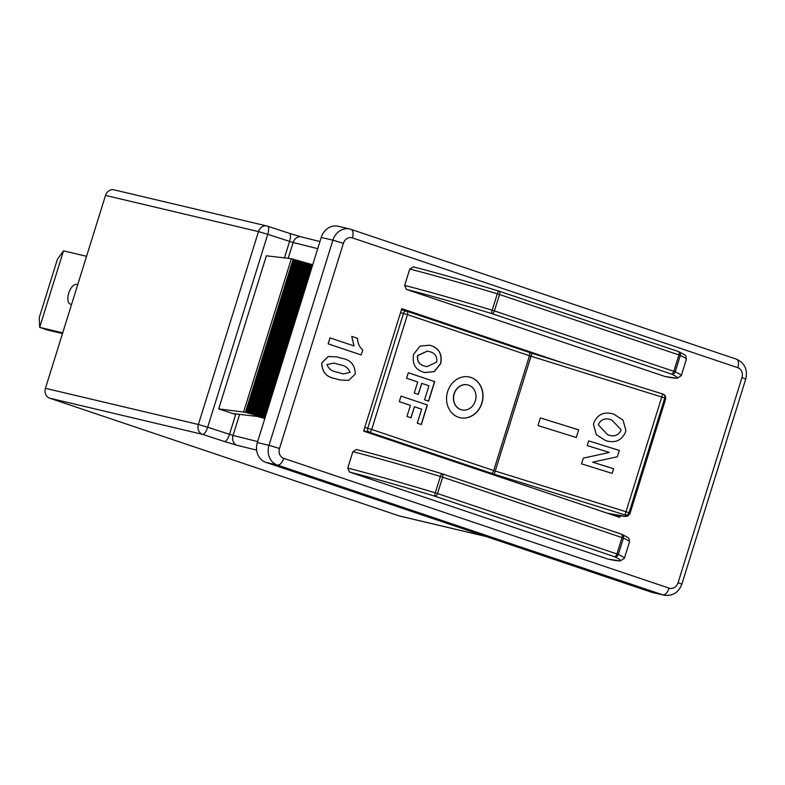 <?xml version="1.0" encoding="UTF-8"?>
<svg xmlns="http://www.w3.org/2000/svg" width="785" height="785" viewBox="0 0 785 785"><rect width="100%" height="100%" fill="white"/><g stroke="black" fill="none" stroke-linecap="round" stroke-linejoin="round"><path stroke-width="1.18" d="M467.664 384.866A12.835 11.127 103.3 0 0 467.585 384.846A12.835 11.127 103.3 0 0 453.926 394.286A12.835 11.127 103.3 0 0 460.815 409.593A12.835 11.127 103.3 0 0 461.678 409.839A12.835 11.127 103.3 0 0 461.747 409.858M460.972 409.633A12.835 11.127 103.3 0 0 461.825 409.878A12.835 11.127 103.3 0 0 475.484 400.438A12.835 11.127 103.3 0 0 468.596 385.131A12.835 11.127 103.3 0 0 467.742 384.885A12.835 11.127 103.3 0 0 454.083 394.315A12.835 11.127 103.3 0 0 460.972 409.633M470.98 377.477A20.861 18.084 103.3 0 0 469.587 377.075A20.861 18.084 103.3 0 0 447.391 392.402A20.861 18.084 103.3 0 0 458.587 417.286A20.861 18.084 103.3 0 0 459.981 417.679A20.861 18.084 103.3 0 0 482.176 402.352A20.861 18.084 103.3 0 0 470.98 377.477M459.902 417.659A20.861 18.084 103.3 0 0 482.029 402.273A20.861 18.084 103.3 0 0 470.823 377.438A20.861 18.084 103.3 0 0 469.508 377.065M607.364 513.213L625.674 516.461L627.647 516.137L629.884 513.851A152.516 6.094 17.3 0 0 629.03 512.801L626.008 511.741L625.027 514.931L494.265 474.238L495.247 471.049L626.008 511.741L662.697 393.991A3.209 3.179 125.4 0 1 663.61 394.433L663.61 394.433A3.209 3.179 125.4 0 1 664.787 397.985L629.03 512.801A3.209 3.179 125.4 0 1 625.027 514.931A149.307 5.966 -162.7 0 1 607.256 513.174M578.663 429.856L540.365 417.934L537.98 425.568L576.288 437.49L578.673 429.837L540.365 417.914L537.98 425.578M605.618 440.562L596.345 434.762L593.48 424.41L593.99 422.34C598.003 413.989 604.636 411.281 613.899 414.215L622.996 420.083L625.9 430.317L625.4 432.398C621.416 440.709 614.822 443.427 605.618 440.562M612.172 473.384L581.528 463.847L583.294 458.165L609.337 452.445L587.219 445.566L588.681 440.885L619.326 450.423L617.353 456.752L592.655 462.179L613.625 468.704L612.172 473.384M417.718 382.001L406.581 378.252L408.298 372.718L434.704 381.608L428.61 401.174L424.577 399.81L428.944 385.778L421.751 383.355L418.307 394.404L414.274 393.04L417.718 382.001M423.115 372.07C415.098 369.382 411.948 363.416 413.675 354.182L420.122 346.106L429.611 345.214L431.387 345.724C439.266 348.501 442.377 354.457 440.719 363.573L434.282 371.629L424.813 372.561L423.115 372.07M410.427 405.384L399.3 401.635L401.017 396.111L427.413 405.001L421.319 424.557L417.286 423.203L421.663 409.171L414.46 406.748L411.026 417.787L406.993 416.433L410.427 405.384M629.884 513.851L665.651 399.025C665.808 396.513 665.13 394.983 663.61 394.433A3.209 3.209 0 0 0 662.697 393.991L529.002 352.347M494.265 474.238L369.185 432.152A3.209 2.551 -75.7 0 1 367.733 428.267L403.49 313.441A3.209 2.551 -75.7 0 1 406.699 311.164A3.209 2.551 -75.7 0 1 406.856 311.213A3.209 1.599 -71.4 0 1 406.924 311.233L528.933 352.318A3.209 1.599 -71.4 0 0 528.864 352.298L406.993 311.262M429.532 345.194L431.387 345.724M431.23 345.685C439.109 348.471 442.22 354.418 440.562 363.534L440.719 363.573M440.562 363.534L434.164 371.58L424.744 372.541M427.433 351.062L417.532 355.566C416.933 361.453 419.367 364.956 424.862 366.095L426.785 366.644M429.375 351.621L427.511 351.081L417.689 355.605C417.08 361.492 419.524 364.996 425.009 366.134L426.863 366.664L436.715 362.13C437.333 356.292 434.89 352.789 429.375 351.621M408.298 372.738L434.704 381.608M434.547 381.569L428.453 401.125M418.16 394.345L421.751 383.355M401.017 396.121L427.413 405.001M427.256 404.962L421.172 424.508M410.869 417.738L414.46 406.748M593.48 424.42L593.99 422.34C597.993 413.999 604.636 411.291 613.899 414.225L622.996 420.093L625.9 430.327M598.415 424.862L607.521 434.625C613.399 437.078 617.815 435.822 620.749 430.857L621.033 429.64L611.868 420.112C606.02 417.669 601.614 418.915 598.651 423.861L598.405 424.871L607.521 434.635C613.399 437.088 617.805 435.832 620.749 430.867L621.033 429.64M581.528 463.847L583.294 458.165M583.294 458.175L609.337 452.445M587.219 445.566L588.681 440.885M588.671 440.895L619.316 450.433M613.625 468.724L592.655 462.179M71.592 304.374A10.431 5.181 108.6 0 1 70.67 304.315A10.431 5.181 108.6 0 1 70.444 304.246A10.431 5.181 108.6 0 1 68.786 292.933A10.431 5.181 108.6 0 1 76.871 284.405A10.431 5.181 108.6 0 1 77.097 284.474A10.431 5.181 108.6 0 1 77.695 284.769M339.905 379.969L335.352 378.655C326.452 377.173 321.948 371.904 321.821 362.856L328.307 356.547L336.893 356.89L341.76 358.294C350.64 359.775 355.134 365.035 355.252 374.082L348.618 380.391L339.905 379.969L335.274 378.635C326.374 377.153 321.87 371.884 321.742 362.837L328.228 356.527L336.853 356.881M624.369 558.312L620.15 560.951L608.11 559.136A157.265 6.29 -162.7 0 0 614.419 556.663A3.209 3.071 -65.2 0 0 618.315 554.475A160.474 6.417 17.3 0 1 624.369 558.312L629.472 541.935A160.474 6.417 -162.7 0 0 623.418 538.098A3.209 3.071 -65.2 0 0 621.543 534.192M349.472 472.03L347.765 468.076A160.474 6.417 17.3 0 1 435.302 492.843A3.209 0.746 106.8 0 0 435.027 496.248A157.265 6.29 -162.7 0 0 349.472 472.03L608.11 559.136M347.765 468.076L352.867 451.699L356.478 449.53A157.265 6.29 17.3 0 1 441.975 473.718M629.472 541.935C628.942 537.244 629.747 538.588 621.818 534.3A3.209 3.209 0 0 0 621.494 534.173A3.209 1.599 -71.4 0 1 622.034 537.588L623.418 538.098L618.315 554.475L616.932 553.965A3.209 1.599 -71.4 0 1 614.419 556.663L435.027 496.248A3.209 1.599 -71.4 0 0 437.539 493.549L616.932 553.965L622.034 537.588L442.642 477.172L437.539 493.549L435.302 492.843L440.405 476.456A3.209 0.746 -73.2 0 1 442.004 473.728C407.14 463.248 378.566 455.163 356.302 449.481L356.478 449.53M499.064 291.147L678.318 351.513A3.209 1.599 108.6 0 1 678.387 351.533A3.209 1.599 108.6 0 1 678.917 354.948L680.301 355.458A3.209 3.071 -65.2 0 0 678.711 351.66C686.63 355.948 685.825 354.604 686.355 359.295A160.474 6.417 -162.7 0 0 680.301 355.458L675.198 371.835L673.815 371.325L678.917 354.948L499.525 294.532L494.422 310.909L673.815 371.325A3.209 1.599 108.6 0 1 671.303 374.023A3.209 3.071 -65.2 0 0 675.198 371.835A160.474 6.417 17.3 0 1 681.262 375.672L677.043 378.311L665.003 376.496L406.355 289.39L404.648 285.436L409.75 269.049L413.371 266.89A157.265 6.29 17.3 0 1 498.867 291.078M404.648 285.436A160.474 6.417 17.3 0 1 492.195 310.203A3.209 0.746 106.8 0 0 491.91 313.608A3.209 1.599 108.6 0 0 494.422 310.909L492.195 310.203L497.298 293.816A3.209 0.746 106.8 0 1 498.897 291.088A3.209 1.599 108.6 0 1 498.995 291.117A3.209 3.209 0 0 0 498.897 291.088A3.209 0.746 106.8 0 0 498.897 291.088C464.023 280.608 435.459 272.523 413.195 266.831L413.371 266.89M563.277 363.043L401.792 308.662L363.641 431.132L619.689 517.364L620.15 515.892M351.827 336.422L357.401 338.296C357.685 343.192 359.461 347.117 362.739 350.051L361.208 354.957L328.13 343.83L329.994 337.864L354.064 345.959L351.749 336.402L353.986 345.94M63.506 250.837L39.662 327.384L39.25 317.562L57.374 259.393L63.506 250.837L86.566 256.293M62.486 333.576L47.581 330.053L39.662 327.384L62.721 332.84M352.867 451.699A160.474 6.417 -162.7 0 1 440.405 476.456L442.642 477.172A3.209 1.599 -71.4 0 0 442.112 473.757A3.209 3.209 0 0 0 442.004 473.728A3.209 0.746 -73.2 0 1 442.034 473.738A3.209 1.599 -71.4 0 1 442.112 473.757L621.494 534.173A3.209 1.599 -71.4 0 0 621.426 534.153L442.181 473.787M409.75 269.049A160.474 6.417 -162.7 0 1 497.298 293.816L499.525 294.532A3.209 1.599 108.6 0 0 498.995 291.117L678.387 351.533A3.209 3.209 0 0 1 678.711 351.66A3.209 3.071 -65.2 0 0 678.436 351.552M243.684 411.782L291.363 258.687L293.148 259.197L245.46 412.292L218.691 408.906L235.677 414.47L233.763 413.715L257.294 416.433L264.81 418.542M293.148 259.197L293.943 259.462L246.264 412.557L245.46 412.292M293.943 259.462L294.934 259.698L247.246 412.792L246.264 412.557M294.934 259.698L295.729 259.963L248.05 413.057L247.246 412.792M295.729 259.963L296.71 260.198L249.031 413.293L248.05 413.057M296.71 260.198L297.515 260.463L249.826 413.558L249.031 413.293M297.515 260.463L298.496 260.698L250.807 413.793L249.826 413.558M298.496 260.698L299.301 260.973L251.612 414.068L250.807 413.793M299.301 260.973L300.282 261.199L252.593 414.294L251.612 414.068M300.282 261.199L301.077 261.474L253.398 414.568L252.593 414.294M301.077 261.474L302.058 261.699L254.379 414.794L253.398 414.568M302.058 261.699L302.863 261.974L255.174 415.069L254.379 414.794M302.863 261.974L303.844 262.21L256.155 415.304L255.174 415.069M303.844 262.21L304.649 262.475L256.96 415.569L256.155 415.304M304.649 262.475L305.63 262.71L257.941 415.805L256.96 415.569M305.63 262.71L306.425 262.975L258.746 416.07L257.941 415.805M306.425 262.975L307.406 263.211L259.727 416.305L258.746 416.07M307.406 263.211L308.211 263.475L260.522 416.57L259.727 416.305M308.211 263.475L309.192 263.711L261.513 416.806L260.522 416.57M309.192 263.711L309.997 263.986L262.308 417.08L261.513 416.806M309.997 263.986L310.978 264.211L263.289 417.306L262.308 417.08M310.978 264.211L311.773 264.486L264.094 417.581L263.289 417.306M265.045 417.806L264.094 417.581M311.773 264.486L312.724 264.712M218.691 408.906L266.38 255.812L291.363 258.687M678.083 582.706L681.851 584.168C678.515 592.665 672.529 596.335 663.904 595.177L652.217 592.42A16.043 13.914 -76.7 0 1 651.148 592.106L662.825 594.873A8.027 3.984 -71.4 0 0 669.105 588.142A8.027 6.957 103.3 0 0 678.083 582.706L741.982 377.556A8.027 6.957 103.3 0 0 737.763 367.684L352.377 237.884A8.027 6.957 103.3 0 0 343.398 243.321L279.499 448.471A8.027 6.957 103.3 0 0 283.719 458.342L669.105 588.142M321.232 237.413A16.043 13.914 -76.7 0 1 338.119 226.247L349.796 229.004A16.043 13.914 -76.7 0 1 350.875 229.318A8.027 3.984 -71.4 0 1 351.052 229.367L349.796 229.004A16.043 13.914 -76.7 0 0 332.909 240.181L321.232 237.413L257.333 442.563L269.01 445.33L332.909 240.181L343.398 243.321M663.904 595.177A16.043 13.914 -76.7 0 1 662.825 594.873L277.439 465.083L265.762 462.316A16.043 13.914 -76.7 0 1 257.333 442.563M265.762 462.316L651.148 592.106M45.442 388.31L198.389 424.489A8.027 6.957 103.3 0 0 202.599 434.37L49.661 398.181A8.027 6.957 -76.7 0 1 45.442 388.31L105.524 195.406A8.027 6.957 -76.7 0 1 113.972 189.823L266.92 226.001A8.027 6.957 103.3 0 0 258.471 231.595L105.524 195.406M49.661 398.181L399.408 515.971L485.699 536.39M485.964 536.479L399.948 516.128A8.027 6.957 -76.7 0 1 399.408 515.971M361.208 354.957L328.13 343.83M328.209 343.84L330.073 337.884M350.11 372.365C348.354 367.929 344.88 365.388 339.679 364.731L334.047 363.053L326.962 364.564C328.699 368.999 332.163 371.54 337.364 372.188L343.28 373.945L350.031 372.345C348.275 367.91 344.801 365.368 339.601 364.711L334.008 363.043M343.241 373.935L350.031 372.345M491.194 473.247A3.209 1.599 -71.4 0 0 493.706 470.549L495.247 471.049L531.936 353.289L528.933 352.318A3.209 1.599 -71.4 0 1 529.473 355.733L407.464 314.638L371.697 429.464L493.706 470.549L529.473 355.733L664.787 397.985A152.516 6.094 -162.7 0 1 665.651 399.025M401.429 309.839L406.699 311.164A3.209 3.209 0 0 1 406.924 311.233A3.209 1.599 -71.4 0 1 407.464 314.638L403.49 313.441A152.516 6.094 -162.7 0 0 400.536 312.695M364.77 427.511A152.516 6.094 17.3 0 1 367.733 428.267L371.697 429.464A3.209 1.599 -71.4 0 1 369.185 432.152A149.307 5.966 -162.7 0 0 363.749 430.788M531.936 353.289L662.697 393.991M665.003 376.496A157.265 6.29 -162.7 0 0 671.303 374.023L491.91 313.608A157.265 6.29 -162.7 0 0 406.355 289.39M681.851 584.168L745.75 379.027L741.982 377.556M737.763 367.684A8.027 3.984 -71.4 0 0 736.438 359.157A8.027 3.984 -71.4 0 0 736.261 359.108M352.377 237.884A8.027 3.984 -71.4 0 0 351.052 229.367L736.438 359.157C744.759 363.013 747.86 369.637 745.75 379.027M279.499 448.471L269.01 445.33A16.043 13.914 -76.7 0 0 277.439 465.083A8.027 3.984 -71.4 0 0 283.719 458.342M317.719 248.668L293.129 242.536L267.754 234.332L207.672 427.236L233.047 435.43L239.602 414.392M288.213 258.324L293.129 242.536A8.027 6.584 104 0 1 301.312 236.884L319.946 241.535M256.626 450.139L236.903 445.223A8.027 6.584 104 0 1 233.047 435.43L257.647 441.572M235.677 414.47L229.485 434.37A8.027 2.718 108.1 0 1 224.412 441.504L202.599 434.37A8.027 2.718 108.1 0 0 207.672 427.236L198.389 424.489L258.471 231.595L267.754 234.332A8.027 2.718 108.1 0 0 267.567 226.188L289.371 233.322A8.027 2.718 108.1 0 1 289.567 241.476L284.445 257.892M236.903 445.223L224.412 441.504M267.45 226.158A8.027 2.718 108.1 0 1 267.567 226.188A8.027 8.027 0 0 0 266.92 226.001A8.027 6.957 103.3 0 1 267.45 226.158M267.675 226.227L289.263 233.292A8.027 2.718 108.1 0 1 289.371 233.322L301.312 236.884A8.027 6.584 104 0 1 301.754 237.011M289.479 233.371L300.93 236.805M681.262 375.672L686.355 359.295"/></g></svg>
